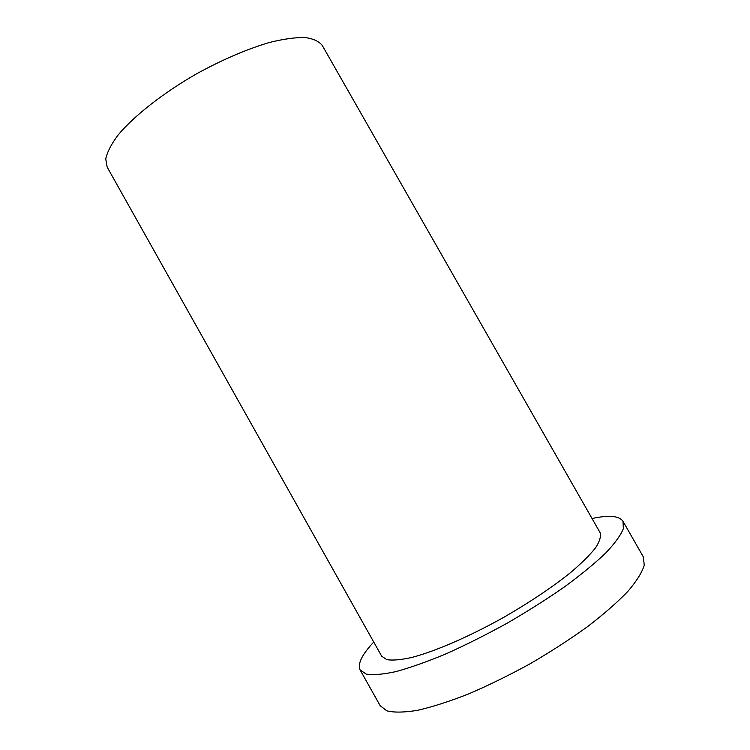 <?xml version="1.0" encoding="UTF-8"?>
<svg xmlns="http://www.w3.org/2000/svg" width="750" height="750" viewBox="0 0 750 750"><rect width="100%" height="100%" fill="white"/><g stroke="black" fill="none" stroke-linecap="round" stroke-linejoin="round"><path stroke-width="1.12" d="M107.166 167.128L105.741 158.934C107.166 152.147 111.281 144.178 118.087 135.047C133.875 116.034 162.825 93.197 196.397 73.913C222.375 59.653 246.703 49.181 269.381 42.497C283.294 39.047 295.116 37.378 304.847 37.5C313.163 38.616 318.966 41.259 322.256 45.441L600.103 532.669C601.238 536.278 599.738 541.303 595.603 547.753C589.894 554.944 581.606 563.184 570.731 572.456C552.225 587.269 529.922 602.212 503.822 617.297C469.462 636.525 435.253 651.319 411.806 657.459C401.006 659.85 392.691 660.581 386.85 659.663L381.703 656.231L107.166 167.128M373.744 642.047C361.931 654.591 357.394 663.9 360.141 669.966L380.166 705.703L386.85 710.85C394.153 712.669 404.447 712.481 417.722 710.288C432.591 706.856 449.597 701.391 468.75 693.872C488.738 685.275 509.194 675.244 530.119 663.769C550.725 651.741 569.869 639.375 587.531 626.672C603.834 614.119 617.288 602.362 627.881 591.384C636.6 581.138 642.066 572.409 644.259 565.209L643.294 556.828L622.978 521.259C619.191 515.784 608.878 514.875 592.041 518.541M360.141 669.966L366.244 674.091C373.163 675.225 383.081 674.4 396 671.597C410.522 667.603 427.247 661.669 446.166 653.784C465.956 644.888 486.291 634.688 507.159 623.184C527.766 611.222 546.984 599.044 564.797 586.659C581.297 574.509 595.003 563.231 605.906 552.834C614.963 543.206 620.784 535.134 623.362 528.609L622.978 521.259"/></g></svg>
